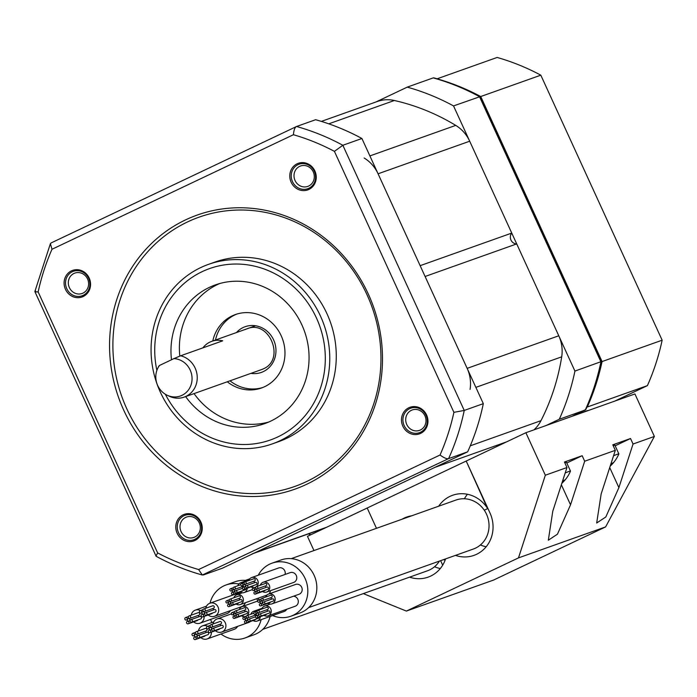 <?xml version="1.0" encoding="UTF-8"?>
<svg xmlns="http://www.w3.org/2000/svg" width="697" height="697" viewBox="0 0 697 697"><rect width="100%" height="100%" fill="white"/><g stroke="black" fill="none" stroke-linecap="round" stroke-linejoin="round"><path stroke-width="1.05" d="M470.292 445.81L540.968 420.674A34.641 32.21 70.4 0 1 533.946 429.849M540.968 420.674A217.386 202.121 -109.6 0 0 561.695 356.838A34.641 32.21 70.4 0 0 558.776 335.78L516.712 243.906A6.5 6.038 70.4 0 1 510.962 240.047A6.5 6.038 70.4 0 1 511.755 233.086L469.7 141.212A34.641 32.21 70.4 0 0 455.733 125.39A217.386 202.121 -109.6 0 0 394.38 100.499A34.641 32.21 70.4 0 0 377.391 101.466L321.343 121.4M252.236 553.871A34.641 32.21 -109.6 0 0 255.032 552.712L435.024 467.321L506.667 441.837M511.755 233.086L420.143 265.67L378.079 173.797A34.641 32.21 -109.6 0 0 364.113 157.975M470.074 389.423A34.641 32.21 -109.6 0 0 467.156 368.356L425.092 276.482L516.712 243.906M51.256 242.878L50.393 243.662L34.859 291.564L156.128 556.284C170.931 564.309 186.326 570.547 202.322 575.016L448.598 458.609A233.835 217.42 -109.6 0 0 464.237 410.437L342.846 145.281A233.835 217.42 -109.6 0 0 296.547 126.497L315.619 119.718A233.835 217.42 70.4 0 1 361.917 138.503L342.846 145.281L334.421 151.354A227.327 211.365 70.4 0 0 293.42 134.721L51.996 249.265A227.327 211.365 70.4 0 0 38.143 291.93L157.627 552.904A227.327 211.365 70.4 0 0 198.628 569.545L440.051 455.002A227.327 211.365 70.4 0 0 453.904 412.336L334.421 151.354M453.904 412.336L464.237 410.437L483.317 403.65L361.917 138.503M483.317 403.65A233.835 217.42 70.4 0 1 467.67 451.822L222.387 568.203L203.315 574.99M236.727 314.103A38.971 36.235 -109.6 0 0 215.486 340.014M229.993 380.815A38.971 36.235 -109.6 0 0 262.83 387.488M227.292 381.773A38.971 36.235 -109.6 0 0 261.488 387.994A38.971 36.235 -109.6 0 0 281.187 335.736A38.971 36.235 -109.6 0 0 235.368 314.556A38.971 36.235 -109.6 0 0 212.785 340.972M219.607 283.557A73.612 68.445 -109.6 0 0 179.817 356.123M194.045 393.596A73.612 68.445 -109.6 0 0 268.833 421.99M185.637 396.593A73.612 68.445 -109.6 0 0 264.686 423.628A73.612 68.445 -109.6 0 0 301.897 324.907A73.612 68.445 -109.6 0 0 215.347 284.907A73.612 68.445 -109.6 0 0 171.479 359.774M160.336 392.123A95.271 88.58 -109.6 0 0 272.335 443.884A95.271 88.58 -109.6 0 0 320.498 316.133A95.271 88.58 -109.6 0 0 208.499 264.363A95.271 88.58 -109.6 0 0 160.336 392.123M208.499 264.363L214.998 262.055A95.271 88.58 70.4 0 1 327.006 313.816A95.271 88.58 70.4 0 1 278.844 441.576L272.335 443.884M126.802 408.808A142.902 132.866 70.4 0 1 187.476 221.96A142.902 132.866 70.4 0 1 367.049 294.822A142.902 132.866 70.4 0 1 306.375 481.662A142.902 132.866 70.4 0 1 126.802 408.808M368.33 294.099A145.499 135.279 -109.6 0 0 185.489 219.921A145.499 135.279 -109.6 0 0 123.718 410.158A145.499 135.279 -109.6 0 0 306.558 484.345A145.499 135.279 -109.6 0 0 368.33 294.099M194.899 540.48A14.114 13.13 -109.6 0 0 200.893 522.027A14.114 13.13 -109.6 0 0 183.154 514.83A14.114 13.13 -109.6 0 0 177.16 533.283A14.114 13.13 -109.6 0 0 194.899 540.48M65.466 289.316A14.114 13.13 -109.6 0 0 83.204 296.513A14.114 13.13 -109.6 0 0 89.199 278.059A14.114 13.13 -109.6 0 0 71.46 270.863A14.114 13.13 -109.6 0 0 65.466 289.316M297.149 163.778A14.114 13.13 -109.6 0 0 291.154 182.239A14.114 13.13 -109.6 0 0 308.893 189.436A14.114 13.13 -109.6 0 0 314.887 170.983A14.114 13.13 -109.6 0 0 297.149 163.778M426.581 414.95A14.114 13.13 -109.6 0 0 408.843 407.745A14.114 13.13 -109.6 0 0 402.849 426.207A14.114 13.13 -109.6 0 0 420.587 433.403A14.114 13.13 -109.6 0 0 426.581 414.95M424.961 415.856A10.83 10.063 -109.6 0 0 412.232 409.967A10.83 10.063 -109.6 0 0 406.76 424.49A10.83 10.063 -109.6 0 0 419.481 430.371A10.83 10.063 -109.6 0 0 424.961 415.856M194.672 537.091A10.83 10.063 -109.6 0 0 199.272 522.933A10.83 10.063 -109.6 0 0 186.543 517.052A10.83 10.063 -109.6 0 0 185.663 517.409A10.83 10.063 -109.6 0 0 181.072 531.567A10.83 10.063 -109.6 0 0 193.801 537.448A10.83 10.063 -109.6 0 0 194.672 537.091M69.369 287.6A10.83 10.063 -109.6 0 0 82.098 293.481A10.83 10.063 -109.6 0 0 87.569 278.966A10.83 10.063 -109.6 0 0 74.849 273.085A10.83 10.063 -109.6 0 0 69.369 287.6M295.058 180.523A10.83 10.063 -109.6 0 0 307.786 186.404A10.83 10.063 -109.6 0 0 308.666 186.038A10.83 10.063 -109.6 0 0 313.258 171.889A10.83 10.063 -109.6 0 0 300.529 165.999A10.83 10.063 -109.6 0 0 299.658 166.365A10.83 10.063 -109.6 0 0 295.058 180.523M50.393 243.662L51.996 249.265M35.617 291.05C34.048 291.634 34.885 291.921 38.143 291.93M155.989 556.145L157.627 552.904M202.322 575.016L198.628 569.545M467.67 451.822L448.598 458.609C446.864 459.123 444.015 457.92 440.051 455.002M293.42 134.721C293.855 129.938 294.892 127.194 296.547 126.497L51.099 242.948M88.641 278.364A12.99 12.076 70.4 0 1 82.072 295.789A12.99 12.076 70.4 0 1 66.799 288.732A12.99 12.076 70.4 0 1 73.368 271.307A12.99 12.076 70.4 0 1 88.641 278.364M426.024 415.255A12.99 12.076 70.4 0 1 419.455 432.68A12.99 12.076 70.4 0 1 404.182 425.614A12.99 12.076 70.4 0 1 410.751 408.198A12.99 12.076 70.4 0 1 426.024 415.255M200.335 522.332A12.99 12.076 70.4 0 1 194.82 539.321A12.99 12.076 70.4 0 1 193.775 539.757A12.99 12.076 70.4 0 1 178.502 532.7A12.99 12.076 70.4 0 1 184.017 515.71A12.99 12.076 70.4 0 1 185.062 515.275A12.99 12.076 70.4 0 1 200.335 522.332M308.815 188.277A12.99 12.076 70.4 0 1 307.76 188.713A12.99 12.076 70.4 0 1 292.487 181.656A12.99 12.076 70.4 0 1 298.002 164.666A12.99 12.076 70.4 0 1 299.057 164.231A12.99 12.076 70.4 0 1 314.33 171.288A12.99 12.076 70.4 0 1 308.815 188.277M157.696 368.434L158.759 366.247A21.651 20.135 -109.6 0 1 158.811 366.143L159.508 365.455A19.333 17.974 -109.6 0 0 157.696 368.434A19.333 17.974 -109.6 0 0 167.236 395.26L169.441 396.288A21.651 20.135 -109.6 0 0 184.191 397.107A21.651 20.135 -109.6 0 0 195.134 368.068A21.651 20.135 -109.6 0 0 180.645 355.784L222.7 340.824A21.651 20.135 70.4 0 0 211.731 341.347L255.546 325.769M202.897 347.864A21.651 20.135 70.4 0 1 211.731 341.347M167.236 395.26A19.333 17.974 -109.6 0 0 191.736 382.244A19.333 17.974 -109.6 0 0 173.936 358.606L180.645 355.784M173.936 358.606L159.508 365.455M545.856 425.623L559.29 419.245A233.835 217.42 -109.6 0 0 574.929 371.074L453.538 105.918A233.835 217.42 -109.6 0 0 407.24 87.134L375.962 101.971M308.274 533.937A233.835 217.42 -109.6 0 0 310.888 534.73M407.24 87.134L433.22 77.89A233.835 217.42 70.4 0 1 479.519 96.674L600.919 361.83A233.835 217.42 70.4 0 1 585.271 410.002L559.29 419.245M571.836 416.379L585.855 409.479C592.755 394.18 597.948 378.201 601.433 361.534L574.929 371.074M433.22 77.89L433.882 77.872C449.879 82.342 465.291 88.589 480.111 96.622L453.538 105.918M601.433 361.534L480.111 96.622M614.763 401.115L647.4 385.624A232.11 215.809 -109.6 0 0 662.15 340.197L540.811 75.171A232.11 215.809 -109.6 0 0 497.144 57.45L437.124 78.805M540.811 75.171L480.73 96.534A232.11 215.809 -109.6 0 0 440.164 79.728M662.15 340.197L602.069 361.56L480.73 96.534M647.4 385.624L587.318 406.996A232.11 215.809 -109.6 0 0 602.069 361.56M586.865 407.214L587.318 406.996M587.606 410.603A12.99 0.453 155.4 0 0 586.717 410.829A12.99 0.453 155.4 0 0 581.89 412.807A12.99 0.453 155.4 0 1 586.717 410.829A12.99 0.453 155.4 0 1 587.606 410.603L587.676 410.742M525.878 432.724L545.333 475.223L566.957 467.53L564.439 462.024L582.161 455.716L584.687 461.222L615.32 450.332L612.802 444.817L630.524 438.518L633.05 444.024L654.378 436.444L634.915 393.944L525.878 432.724L367.188 508.017L376.485 528.326L367.188 508.017L307.464 536.35L313.972 550.552M566.792 463.008L582.161 455.716M363.311 593.609L406.377 611.077L493.485 580.096L605.606 526.906L518.49 557.888L545.333 475.223M409.592 577.151A31.609 29.396 -109.6 0 0 428.132 577.133A31.609 29.396 -109.6 0 0 445.575 558.898M455.455 555.387A31.609 29.396 -109.6 0 0 473.995 555.37A31.609 29.396 -109.6 0 0 489.982 512.975L466.197 461.039L487.29 508.026A31.609 29.396 -109.6 0 0 452.571 495.288A31.609 29.396 -109.6 0 0 438.683 506.205M518.49 557.888L406.377 611.077M480.399 544.967A31.609 29.396 -109.6 0 0 486.166 546.77M434.536 566.731A31.609 29.396 -109.6 0 0 440.304 568.534M440.617 560.667L442.682 565.18M443.527 559.63L445.13 560.161M484.293 510.221L487.926 508.496M633.05 444.024L618.892 487.621L609.718 467.591M615.155 445.81L630.524 438.518M615.32 450.332L601.163 493.929L596.684 523.011L605.815 516.982L618.892 487.621M654.378 436.444L605.606 526.906M566.957 467.53L552.799 511.128L548.321 540.21L557.452 534.181L570.529 504.82L561.355 484.79M584.687 461.222L570.529 504.82M411.761 515.771A31.609 29.396 -109.6 0 0 406.717 517.043A31.609 29.396 -109.6 0 0 401.995 519.248M467.443 494.269A31.609 29.396 -109.6 0 0 464.394 498.764M561.843 483.3A34.641 34.641 0 0 0 570.494 471.128A23.384 0.81 155.4 0 0 570.503 471.094L566.53 462.433A23.384 0.81 155.4 0 0 564.927 462.843A23.384 0.81 -24.6 0 0 564.831 462.878M570.503 471.094A23.384 0.81 155.4 0 0 568.891 471.503A23.384 0.81 -24.6 0 0 565.197 472.949M562.688 480.695A33.796 11.875 51.8 0 0 563.873 480.425A33.796 11.875 51.8 0 0 564.892 479.911A34.475 31.6 39.2 0 1 561.86 483.248M610.197 466.101A34.641 34.641 0 0 0 618.858 453.93A23.384 0.81 155.4 0 0 618.866 453.895L614.893 445.235A23.384 0.81 155.4 0 0 613.29 445.644A23.384 0.81 -24.6 0 0 613.194 445.679M618.866 453.895A23.384 0.81 155.4 0 0 617.254 454.305A23.384 0.81 -24.6 0 0 613.56 455.742M611.051 463.496A33.796 11.875 51.8 0 0 612.236 463.226A33.796 11.875 51.8 0 0 613.255 462.712A34.475 31.6 39.2 0 1 610.223 466.04M262.769 629.365L427.514 570.773A25.981 24.16 -109.6 0 0 439.38 561.111M246.843 580.566A28.15 26.172 -109.6 0 0 235.15 581.734L226.142 584.94A28.15 26.172 -109.6 0 0 210.024 603.175M220.993 634.017A28.15 26.172 -109.6 0 0 245.004 637.982L254.013 634.775A28.15 26.172 -109.6 0 0 270.148 616.444M259.04 599.821A28.15 26.172 -109.6 0 0 258.195 598.183M238.879 583.938A28.15 26.172 -109.6 0 0 226.142 584.94M210.633 619.398A28.15 26.172 -109.6 0 0 211.853 622.56M245.004 637.982A28.15 26.172 -109.6 0 0 261.14 619.65M215.408 630.698A6.926 6.439 -109.6 0 0 221.742 632.022L248.777 622.404A6.926 6.439 -109.6 0 0 250.458 621.48M208.203 614.963A6.926 6.439 -109.6 0 0 214.537 616.279L241.571 606.669A6.926 6.439 -109.6 0 0 245.37 602.748M240.482 593.452A6.926 6.439 -109.6 0 0 236.928 593.609L209.893 603.227A6.926 6.439 -109.6 0 0 205.815 608.246M193.644 621.872A6.926 6.439 -109.6 0 0 199.978 623.188L227.013 613.569A6.926 6.439 -109.6 0 0 230.376 610.65M200.849 637.607A6.926 6.439 -109.6 0 0 207.183 638.931L234.218 629.313A6.926 6.439 -109.6 0 0 237.581 626.385M221.742 632.022A6.926 6.439 -109.6 0 0 225.244 622.726A6.926 6.439 -109.6 0 0 217.098 618.962A6.926 6.439 -109.6 0 0 213.021 623.981M220.635 625.671A1.298 1.211 -109.6 0 0 219.86 624.312M213.456 630.977L222.465 627.779A1.298 1.211 -109.6 0 0 223.127 626.037A1.298 1.211 -109.6 0 0 221.594 625.331L212.585 628.528A1.298 1.211 -109.6 0 0 211.932 630.271A1.298 1.211 -109.6 0 0 213.456 630.977A1.298 1.211 -109.6 0 0 214.11 629.234A1.298 1.211 -109.6 0 0 212.585 628.528M209.963 632.641A1.298 1.211 -109.6 0 0 210.616 630.898A1.298 1.211 -109.6 0 0 209.091 630.193A1.298 1.211 -109.6 0 0 208.429 631.935A1.298 1.211 -109.6 0 0 209.963 632.641L218.971 629.435A1.298 1.211 -109.6 0 0 219.651 628.772M211.722 627.204L220.74 623.998A1.298 1.211 -109.6 0 0 221.393 622.255A1.298 1.211 -109.6 0 0 219.869 621.55L210.851 624.756A1.298 1.211 -109.6 0 0 210.198 626.498A1.298 1.211 -109.6 0 0 211.722 627.204A1.298 1.211 -109.6 0 0 212.385 625.462A1.298 1.211 -109.6 0 0 210.851 624.756M214.537 616.279A6.926 6.439 -109.6 0 0 218.039 606.991A6.926 6.439 -109.6 0 0 209.893 603.227M213.43 609.927A1.298 1.211 -109.6 0 0 212.646 608.568M213.421 608.289A1.298 1.211 -109.6 0 0 214.214 606.573A1.298 1.211 -109.6 0 0 212.559 605.85M215.155 612.071A1.298 1.211 -109.6 0 0 215.939 610.345A1.298 1.211 -109.6 0 0 214.284 609.631M211.653 613.726A1.298 1.211 -109.6 0 0 212.446 613.038M199.978 623.188A6.926 6.439 -109.6 0 0 204.125 616.409M200.414 610.581A6.926 6.439 -109.6 0 0 195.334 610.128A6.926 6.439 -109.6 0 0 191.257 615.155M198.863 616.836A1.298 1.211 -109.6 0 0 198.087 615.477M189.959 618.37L198.967 615.163A1.298 1.211 -109.6 0 0 199.63 613.421A1.298 1.211 -109.6 0 0 198.096 612.715L189.087 615.921A1.298 1.211 -109.6 0 0 188.434 617.664A1.298 1.211 -109.6 0 0 189.959 618.37A1.298 1.211 -109.6 0 0 190.612 616.627A1.298 1.211 -109.6 0 0 189.087 615.921M191.684 622.151L200.701 618.945A1.298 1.211 -109.6 0 0 201.355 617.202A1.298 1.211 -109.6 0 0 199.83 616.496L190.821 619.703A1.298 1.211 -109.6 0 0 190.159 621.445A1.298 1.211 -109.6 0 0 191.684 622.151A1.298 1.211 -109.6 0 0 192.346 620.408A1.298 1.211 -109.6 0 0 190.821 619.703M188.19 623.806A1.298 1.211 -109.6 0 0 188.852 622.064A1.298 1.211 -109.6 0 0 187.319 621.358A1.298 1.211 -109.6 0 0 186.665 623.101A1.298 1.211 -109.6 0 0 188.19 623.806L197.207 620.6A1.298 1.211 -109.6 0 0 197.887 619.947M207.183 638.931A6.926 6.439 -109.6 0 0 211.339 632.153M207.628 626.315A6.926 6.439 -109.6 0 0 202.539 625.871A6.926 6.439 -109.6 0 0 198.462 630.89M206.068 632.58A1.298 1.211 -109.6 0 0 205.293 631.221M204.299 636.378A1.298 1.211 -109.6 0 0 205.092 635.681M206.068 630.942A1.298 1.211 -109.6 0 0 206.861 629.217A1.298 1.211 -109.6 0 0 205.197 628.502M207.793 634.714A1.298 1.211 -109.6 0 0 208.586 632.998A1.298 1.211 -109.6 0 0 206.931 632.275M209.318 629.217A1.298 1.211 -109.6 0 0 210.843 629.922A1.298 1.211 -109.6 0 0 211.496 628.18A1.298 1.211 -109.6 0 0 209.971 627.474A1.298 1.211 -109.6 0 0 209.318 629.217M206.704 628.154A1.298 1.211 -109.6 0 0 208.229 628.86A1.298 1.211 -109.6 0 0 208.891 627.117A1.298 1.211 -109.6 0 0 207.357 626.411A1.298 1.211 -109.6 0 0 206.704 628.154M203.742 614.135A1.298 1.211 -109.6 0 0 202.766 611.731A1.298 1.211 -109.6 0 0 202.086 613.421A1.298 1.211 -109.6 0 0 203.742 614.135M204.622 611.417A1.298 1.211 -109.6 0 0 203.646 609.012A1.298 1.211 -109.6 0 0 202.966 610.703A1.298 1.211 -109.6 0 0 204.622 611.417M206.356 615.198A1.298 1.211 -109.6 0 0 205.38 612.794A1.298 1.211 -109.6 0 0 204.7 614.475A1.298 1.211 -109.6 0 0 206.356 615.198M202.862 616.854A1.298 1.211 -109.6 0 0 201.886 614.449A1.298 1.211 -109.6 0 0 201.206 616.139A1.298 1.211 -109.6 0 0 202.862 616.854M201.128 613.081A1.298 1.211 -109.6 0 0 200.152 610.677A1.298 1.211 -109.6 0 0 199.473 612.358A1.298 1.211 -109.6 0 0 201.128 613.081M189.732 619.345A1.298 1.211 -109.6 0 0 188.207 618.64A1.298 1.211 -109.6 0 0 187.545 620.382A1.298 1.211 -109.6 0 0 189.079 621.088A1.298 1.211 -109.6 0 0 189.732 619.345M187.118 618.283A1.298 1.211 -109.6 0 0 185.594 617.577A1.298 1.211 -109.6 0 0 184.94 619.319A1.298 1.211 -109.6 0 0 186.465 620.025A1.298 1.211 -109.6 0 0 187.118 618.283M195.308 634.427A1.298 1.211 -109.6 0 0 196.284 636.831A1.298 1.211 -109.6 0 0 196.963 635.141A1.298 1.211 -109.6 0 0 195.308 634.427M194.428 637.145A1.298 1.211 -109.6 0 0 195.404 639.55A1.298 1.211 -109.6 0 0 196.084 637.86A1.298 1.211 -109.6 0 0 194.428 637.145M192.694 633.364A1.298 1.211 -109.6 0 0 193.67 635.769A1.298 1.211 -109.6 0 0 194.35 634.087A1.298 1.211 -109.6 0 0 192.694 633.364M196.188 631.709A1.298 1.211 -109.6 0 0 197.164 634.113A1.298 1.211 -109.6 0 0 197.843 632.423A1.298 1.211 -109.6 0 0 196.188 631.709M197.922 635.481A1.298 1.211 -109.6 0 0 198.898 637.886A1.298 1.211 -109.6 0 0 199.577 636.204A1.298 1.211 -109.6 0 0 197.922 635.481M308.632 607.601L473.376 549.018A25.981 24.16 -109.6 0 0 486.506 514.177A25.981 24.16 -109.6 0 0 455.96 500.054L291.215 558.645M272.605 615.573A28.15 26.172 -109.6 0 0 290.858 616.226L299.876 613.02A28.15 26.172 -109.6 0 0 314.103 575.269A28.15 26.172 -109.6 0 0 281.013 559.979L271.996 563.185A28.15 26.172 -109.6 0 0 258.256 575.208M290.858 616.226A28.15 26.172 -109.6 0 0 305.094 578.475A28.15 26.172 -109.6 0 0 271.996 563.185M256.844 598.662A28.15 26.172 -109.6 0 0 257.707 600.797M264.006 615.364A5.193 4.835 -109.6 0 0 268.118 615.869L295.153 606.259A5.193 4.835 -109.6 0 0 293.515 596.214M267.909 603.349A5.193 4.835 -109.6 0 0 272.022 603.863L299.057 594.245A5.193 4.835 -109.6 0 0 298.874 584.548A5.193 4.835 -109.6 0 0 295.572 584.452L268.537 594.071A5.193 4.835 -109.6 0 0 265.67 597.059M262.508 591.544A5.193 4.835 -109.6 0 0 266.611 592.058L293.655 582.439A5.193 4.835 -109.6 0 0 296.373 575.696A5.193 4.835 -109.6 0 0 290.17 572.646L263.135 582.265A5.193 4.835 -109.6 0 0 260.269 585.253M285.064 574.467A5.193 4.835 -109.6 0 0 278.626 567.968L251.591 577.578A5.193 4.835 -109.6 0 0 248.724 580.575M268.92 593.931A5.193 4.835 -109.6 0 0 270.401 590.707M253.089 620.548A5.193 4.835 -109.6 0 0 257.202 621.053L284.237 611.443A5.193 4.835 -109.6 0 0 286.755 609.248M268.118 615.869A5.193 4.835 -109.6 0 0 270.75 608.908A5.193 4.835 -109.6 0 0 261.776 609.073M267.456 611.26A1.167 1.089 -109.6 0 0 266.568 609.849M260.26 616.296L269.277 613.09A1.167 1.089 -109.6 0 0 269.861 611.522A1.167 1.089 -109.6 0 0 268.493 610.894L259.476 614.092A1.167 1.089 -109.6 0 0 258.883 615.66A1.167 1.089 -109.6 0 0 260.26 616.296A1.167 1.089 -109.6 0 0 260.852 614.728A1.167 1.089 -109.6 0 0 259.476 614.092M256.914 617.89A1.167 1.089 -109.6 0 0 257.507 616.322A1.167 1.089 -109.6 0 0 256.13 615.686A1.167 1.089 -109.6 0 0 255.538 617.254A1.167 1.089 -109.6 0 0 256.914 617.89L265.923 614.684A1.167 1.089 -109.6 0 0 266.55 614.066M258.604 612.68L267.613 609.474A1.167 1.089 -109.6 0 0 268.206 607.906A1.167 1.089 -109.6 0 0 266.829 607.27L257.82 610.476A1.167 1.089 -109.6 0 0 257.228 612.044A1.167 1.089 -109.6 0 0 258.604 612.68A1.167 1.089 -109.6 0 0 259.197 611.112A1.167 1.089 -109.6 0 0 257.82 610.476M256.383 614.649A1.167 1.089 -109.6 0 0 257.759 615.285A1.167 1.089 -109.6 0 0 258.352 613.717A1.167 1.089 -109.6 0 0 256.975 613.081A1.167 1.089 -109.6 0 0 256.383 614.649M253.882 613.63A1.167 1.089 -109.6 0 0 255.259 614.266A1.167 1.089 -109.6 0 0 255.843 612.698A1.167 1.089 -109.6 0 0 254.475 612.062A1.167 1.089 -109.6 0 0 253.882 613.63M272.022 603.863A5.193 4.835 -109.6 0 0 271.839 594.158A5.193 4.835 -109.6 0 0 268.537 594.071M271.351 599.246A1.167 1.089 -109.6 0 0 270.471 597.834M264.163 604.29L273.172 601.084A1.167 1.089 -109.6 0 0 273.764 599.516A1.167 1.089 -109.6 0 0 272.388 598.88L263.379 602.086A1.167 1.089 -109.6 0 0 262.786 603.654A1.167 1.089 -109.6 0 0 264.163 604.29A1.167 1.089 -109.6 0 0 264.755 602.722A1.167 1.089 -109.6 0 0 263.379 602.086M260.817 605.876A1.167 1.089 -109.6 0 0 261.401 604.308A1.167 1.089 -109.6 0 0 260.033 603.672A1.167 1.089 -109.6 0 0 259.441 605.24A1.167 1.089 -109.6 0 0 260.817 605.876L269.826 602.67A1.167 1.089 -109.6 0 0 270.453 602.051M262.508 600.666L271.516 597.46A1.167 1.089 -109.6 0 0 272.109 595.891A1.167 1.089 -109.6 0 0 270.732 595.255L261.723 598.462A1.167 1.089 -109.6 0 0 261.131 600.03A1.167 1.089 -109.6 0 0 262.508 600.666A1.167 1.089 -109.6 0 0 263.091 599.098A1.167 1.089 -109.6 0 0 261.723 598.462M260.286 602.635A1.167 1.089 -109.6 0 0 261.663 603.271A1.167 1.089 -109.6 0 0 262.246 601.703A1.167 1.089 -109.6 0 0 260.878 601.067A1.167 1.089 -109.6 0 0 260.286 602.635M257.777 601.624A1.167 1.089 -109.6 0 0 259.153 602.26A1.167 1.089 -109.6 0 0 259.746 600.692A1.167 1.089 -109.6 0 0 258.369 600.056A1.167 1.089 -109.6 0 0 257.777 601.624M266.611 592.058A5.193 4.835 -109.6 0 0 269.338 585.314A5.193 4.835 -109.6 0 0 263.135 582.265M265.949 587.44A1.167 1.089 -109.6 0 0 265.069 586.029M258.761 592.485L267.77 589.279A1.167 1.089 -109.6 0 0 268.362 587.71A1.167 1.089 -109.6 0 0 266.986 587.074L257.977 590.281A1.167 1.089 -109.6 0 0 257.385 591.849A1.167 1.089 -109.6 0 0 258.761 592.485A1.167 1.089 -109.6 0 0 259.345 590.917A1.167 1.089 -109.6 0 0 257.977 590.281M255.407 594.071A1.167 1.089 -109.6 0 0 255.999 592.502A1.167 1.089 -109.6 0 0 254.623 591.866A1.167 1.089 -109.6 0 0 254.03 593.435A1.167 1.089 -109.6 0 0 255.407 594.071L264.424 590.864A1.167 1.089 -109.6 0 0 265.043 590.246M257.097 588.86L266.115 585.654A1.167 1.089 -109.6 0 0 266.707 584.086A1.167 1.089 -109.6 0 0 265.33 583.459L256.313 586.656A1.167 1.089 -109.6 0 0 255.729 588.224A1.167 1.089 -109.6 0 0 257.097 588.86A1.167 1.089 -109.6 0 0 257.69 587.292A1.167 1.089 -109.6 0 0 256.313 586.656M254.875 590.829A1.167 1.089 -109.6 0 0 256.252 591.465A1.167 1.089 -109.6 0 0 256.844 589.897A1.167 1.089 -109.6 0 0 255.468 589.261A1.167 1.089 -109.6 0 0 254.875 590.829M252.375 589.819A1.167 1.089 -109.6 0 0 253.752 590.455A1.167 1.089 -109.6 0 0 254.344 588.887A1.167 1.089 -109.6 0 0 252.967 588.251A1.167 1.089 -109.6 0 0 252.375 589.819M256.391 586.63A5.193 4.835 -109.6 0 0 251.591 577.578M250.964 586.865A5.193 4.835 -109.6 0 0 255.834 587.022M254.405 582.762A1.167 1.089 -109.6 0 0 253.525 581.342M247.217 587.798L256.226 584.591A1.167 1.089 -109.6 0 0 256.818 583.023A1.167 1.089 -109.6 0 0 255.442 582.387L246.433 585.593A1.167 1.089 -109.6 0 0 245.841 587.162A1.167 1.089 -109.6 0 0 247.217 587.798A1.167 1.089 -109.6 0 0 247.801 586.229A1.167 1.089 -109.6 0 0 246.433 585.593M243.863 589.392A1.167 1.089 -109.6 0 0 244.455 587.824A1.167 1.089 -109.6 0 0 243.079 587.188A1.167 1.089 -109.6 0 0 242.486 588.756A1.167 1.089 -109.6 0 0 243.863 589.392L252.88 586.186A1.167 1.089 -109.6 0 0 253.499 585.567M245.553 584.182L254.571 580.976A1.167 1.089 -109.6 0 0 255.163 579.407A1.167 1.089 -109.6 0 0 253.786 578.771L244.769 581.978A1.167 1.089 -109.6 0 0 244.185 583.546A1.167 1.089 -109.6 0 0 245.553 584.182A1.167 1.089 -109.6 0 0 246.146 582.614A1.167 1.089 -109.6 0 0 244.769 581.978M243.34 586.151A1.167 1.089 -109.6 0 0 244.708 586.787A1.167 1.089 -109.6 0 0 245.3 585.219A1.167 1.089 -109.6 0 0 243.924 584.583A1.167 1.089 -109.6 0 0 243.34 586.151M240.831 585.131A1.167 1.089 -109.6 0 0 242.207 585.768A1.167 1.089 -109.6 0 0 242.8 584.199A1.167 1.089 -109.6 0 0 241.423 583.563A1.167 1.089 -109.6 0 0 240.831 585.131M243.706 582.753A5.193 4.835 -109.6 0 0 237.808 585.75M240.038 592.049A5.193 4.835 -109.6 0 0 247.278 588.172M243.34 587.092A1.167 1.089 -109.6 0 0 242.6 586.525M236.292 592.981A1.167 1.089 -109.6 0 0 236.884 591.413A1.167 1.089 -109.6 0 0 235.508 590.777A1.167 1.089 -109.6 0 0 234.915 592.345A1.167 1.089 -109.6 0 0 236.292 592.981L245.309 589.775A1.167 1.089 -109.6 0 0 246.006 588.625M232.946 594.567A1.167 1.089 -109.6 0 0 233.539 592.999A1.167 1.089 -109.6 0 0 232.162 592.363A1.167 1.089 -109.6 0 0 231.57 593.931A1.167 1.089 -109.6 0 0 232.946 594.567L241.955 591.361A1.167 1.089 -109.6 0 0 242.582 590.742M232.415 591.326A1.167 1.089 -109.6 0 0 233.791 591.962A1.167 1.089 -109.6 0 0 234.384 590.394A1.167 1.089 -109.6 0 0 233.007 589.758A1.167 1.089 -109.6 0 0 232.415 591.326M229.914 590.315A1.167 1.089 -109.6 0 0 231.291 590.951A1.167 1.089 -109.6 0 0 231.874 589.383A1.167 1.089 -109.6 0 0 230.507 588.747A1.167 1.089 -109.6 0 0 229.914 590.315M233.26 588.721A1.167 1.089 -109.6 0 0 234.636 589.357A1.167 1.089 -109.6 0 0 235.229 587.789A1.167 1.089 -109.6 0 0 233.852 587.162A1.167 1.089 -109.6 0 0 233.26 588.721M236.144 604.055A5.193 4.835 -109.6 0 0 243.384 599.803A5.193 4.835 -109.6 0 0 233.904 597.765M239.585 599.951A1.167 1.089 -109.6 0 0 238.705 598.54M232.397 604.987L241.406 601.79A1.167 1.089 -109.6 0 0 241.998 600.222A1.167 1.089 -109.6 0 0 240.622 599.586L231.613 602.792A1.167 1.089 -109.6 0 0 231.021 604.36A1.167 1.089 -109.6 0 0 232.397 604.987A1.167 1.089 -109.6 0 0 232.981 603.428A1.167 1.089 -109.6 0 0 231.613 602.792M229.043 606.582A1.167 1.089 -109.6 0 0 229.635 605.013A1.167 1.089 -109.6 0 0 228.259 604.377A1.167 1.089 -109.6 0 0 227.666 605.946A1.167 1.089 -109.6 0 0 229.043 606.582L238.06 603.375A1.167 1.089 -109.6 0 0 238.679 602.757M230.733 601.372L239.751 598.165A1.167 1.089 -109.6 0 0 240.334 596.597A1.167 1.089 -109.6 0 0 238.966 595.961L229.949 599.167A1.167 1.089 -109.6 0 0 229.365 600.736A1.167 1.089 -109.6 0 0 230.733 601.372A1.167 1.089 -109.6 0 0 231.326 599.803A1.167 1.089 -109.6 0 0 229.949 599.167M228.511 603.341A1.167 1.089 -109.6 0 0 229.888 603.977A1.167 1.089 -109.6 0 0 230.48 602.408A1.167 1.089 -109.6 0 0 229.104 601.772A1.167 1.089 -109.6 0 0 228.511 603.341M226.011 602.321A1.167 1.089 -109.6 0 0 227.388 602.957A1.167 1.089 -109.6 0 0 227.98 601.389A1.167 1.089 -109.6 0 0 226.603 600.753A1.167 1.089 -109.6 0 0 226.011 602.321M246.982 615.625A5.193 4.835 -109.6 0 0 241.754 606.756A5.193 4.835 -109.6 0 0 239.306 609.57M241.545 615.86A5.193 4.835 -109.6 0 0 246.416 616.017M244.987 611.757A1.167 1.089 -109.6 0 0 244.107 610.345M237.799 616.793L246.808 613.595A1.167 1.089 -109.6 0 0 247.4 612.027A1.167 1.089 -109.6 0 0 246.024 611.391L237.015 614.597A1.167 1.089 -109.6 0 0 236.422 616.165A1.167 1.089 -109.6 0 0 237.799 616.793A1.167 1.089 -109.6 0 0 238.391 615.224A1.167 1.089 -109.6 0 0 237.015 614.597M234.453 618.387A1.167 1.089 -109.6 0 0 235.037 616.819A1.167 1.089 -109.6 0 0 233.669 616.183A1.167 1.089 -109.6 0 0 233.077 617.751A1.167 1.089 -109.6 0 0 234.453 618.387L243.462 615.181A1.167 1.089 -109.6 0 0 244.089 614.562M236.144 613.177L245.152 609.971A1.167 1.089 -109.6 0 0 245.745 608.403A1.167 1.089 -109.6 0 0 244.368 607.767L235.359 610.973A1.167 1.089 -109.6 0 0 234.767 612.541A1.167 1.089 -109.6 0 0 236.144 613.177A1.167 1.089 -109.6 0 0 236.727 611.609A1.167 1.089 -109.6 0 0 235.359 610.973M233.922 615.146A1.167 1.089 -109.6 0 0 235.298 615.782A1.167 1.089 -109.6 0 0 235.882 614.214A1.167 1.089 -109.6 0 0 234.514 613.578A1.167 1.089 -109.6 0 0 233.922 615.146M231.413 614.127A1.167 1.089 -109.6 0 0 232.789 614.763A1.167 1.089 -109.6 0 0 233.382 613.194A1.167 1.089 -109.6 0 0 232.005 612.558A1.167 1.089 -109.6 0 0 231.413 614.127M257.202 621.053A5.193 4.835 -109.6 0 0 260.321 616.671M256.749 611.252A5.193 4.835 -109.6 0 0 250.85 614.249M256.391 615.59A1.167 1.089 -109.6 0 0 255.651 615.024M249.343 621.48A1.167 1.089 -109.6 0 0 249.935 619.912A1.167 1.089 -109.6 0 0 248.559 619.276A1.167 1.089 -109.6 0 0 247.966 620.844A1.167 1.089 -109.6 0 0 249.343 621.48L258.352 618.274A1.167 1.089 -109.6 0 0 259.057 617.124M245.989 623.066A1.167 1.089 -109.6 0 0 246.581 621.497A1.167 1.089 -109.6 0 0 245.213 620.861A1.167 1.089 -109.6 0 0 244.621 622.43A1.167 1.089 -109.6 0 0 245.989 623.066L255.006 619.868A1.167 1.089 -109.6 0 0 255.633 619.241M245.466 619.833A1.167 1.089 -109.6 0 0 246.843 620.461A1.167 1.089 -109.6 0 0 247.426 618.892A1.167 1.089 -109.6 0 0 246.058 618.265A1.167 1.089 -109.6 0 0 245.466 619.833M242.957 618.814A1.167 1.089 -109.6 0 0 244.333 619.45A1.167 1.089 -109.6 0 0 244.926 617.882A1.167 1.089 -109.6 0 0 243.549 617.246A1.167 1.089 -109.6 0 0 242.957 618.814M246.311 617.228A1.167 1.089 -109.6 0 0 247.688 617.856A1.167 1.089 -109.6 0 0 248.271 616.296A1.167 1.089 -109.6 0 0 246.904 615.66A1.167 1.089 -109.6 0 0 246.311 617.228M255.032 552.712L326.675 527.237M328.766 123.831L394.38 100.499M369.889 155.919L455.733 125.39M378.079 173.797L469.7 141.212M467.156 368.356L558.776 335.78M475.859 387.366L561.695 356.838M165.363 394.249A90.941 84.555 -109.6 0 0 279.575 436.061A90.941 84.555 -109.6 0 0 316.455 317.998A90.941 84.555 -109.6 0 0 211.357 267.97A90.941 84.555 -109.6 0 0 156.886 370.403M263.083 368.948A21.651 20.135 70.4 0 1 261.392 369.645L263.109 368.94C285.927 359.887 269.356 319.095 246.877 328.845A21.651 20.135 70.4 0 0 245.126 329.576M236.414 332.574A24.247 22.548 70.4 0 1 243.14 327.529A24.247 22.548 70.4 0 1 273.616 339.901A24.247 22.548 70.4 0 1 263.318 371.606A24.247 22.548 70.4 0 1 250.92 373.374M253.664 553.366L325.307 527.882M184.191 397.107L262.935 369.096M585.384 409.958L571.888 416.362M231.334 613.9L217.098 618.962M206.53 606.146L195.334 610.128M213.735 621.89L202.539 625.871M211.81 629.574L210.843 629.922M210.851 627.161L209.971 627.474M209.971 629.879L209.091 630.193M209.196 628.52L208.229 628.86M210.172 625.409L207.357 626.411M203.646 611.417L202.766 611.731M204.596 613.839L203.637 614.179M212.663 605.806L203.646 609.012M213.535 608.254L204.517 611.461M214.388 609.587L205.38 612.794M215.26 612.036L206.251 615.242M202.766 614.135L201.886 614.449M211.766 613.691L202.757 616.897M202.966 609.675L200.152 610.677M201.991 612.776L201.024 613.125M189.087 618.326L188.207 618.64M190.037 620.748L189.079 621.088M188.408 616.584L185.594 617.577M187.423 619.685L186.465 620.025M188.207 621.044L187.319 621.358M197.242 636.483L196.284 636.831M196.293 634.07L195.413 634.383M204.413 636.344L195.404 639.55M195.413 636.788L194.533 637.102M194.637 635.429L193.67 635.769M195.613 632.318L192.799 633.32M206.173 630.907L197.164 634.113M205.31 628.459L196.293 631.665M207.906 634.679L198.898 637.886M207.035 632.231L198.026 635.437M249.709 578.858L245.361 580.401M270.175 604.107L264.633 606.076M258.796 614.911L257.759 615.285M258.021 612.707L256.975 613.081M257.176 615.312L256.13 615.686M256.296 613.9L255.259 614.266M257.193 611.095L254.475 612.062M262.699 602.905L261.663 603.271M261.924 600.701L260.878 601.067M261.07 603.306L260.033 603.672M260.19 601.886L259.153 602.26M261.096 599.089L258.369 600.056M257.289 591.1L256.252 591.465M256.513 588.895L255.468 589.261M255.668 591.5L254.623 591.866M254.788 590.08L253.752 590.455M255.694 587.283L252.967 588.251M255.764 587.127L255.076 587.371M245.745 586.412L244.708 586.787M244.969 584.208L243.924 584.583M244.124 586.813L243.079 587.188M243.244 585.402L242.207 585.768M244.15 582.596L241.423 583.563M249.064 579.773L240.665 582.762M252.314 589.653L244.15 592.555M234.828 591.596L233.791 591.962M234.053 589.392L233.007 589.758M242.382 588.338L235.508 590.777M233.207 591.997L232.162 592.363M232.328 590.577L231.291 590.951M233.225 587.78L230.507 588.747M243.384 586.247L234.636 589.357M240.726 584.713L233.852 587.162M242.303 592.807L236.771 594.776M266.899 595.09L240.247 604.569M230.925 603.611L229.888 603.977M230.149 601.398L229.104 601.772M229.304 604.003L228.259 604.377M228.424 602.591L227.388 602.957M229.33 599.786L226.603 600.753M246.346 616.122L245.658 616.375M257.663 601.067L242.173 606.582M236.335 615.416L235.298 615.782M235.56 613.203L234.514 613.578M234.706 615.808L233.669 616.183M233.826 614.397L232.789 614.763M234.732 611.591L232.005 612.558M262.116 608.272L253.717 611.26M247.879 620.095L246.843 620.461M247.095 617.89L246.058 618.265M255.424 616.836L248.559 619.276M246.25 620.496L245.213 620.861M245.37 619.084L244.333 619.45M246.276 616.279L243.549 617.246M256.435 614.745L247.688 617.856M253.769 613.212L246.904 615.66"/></g></svg>
